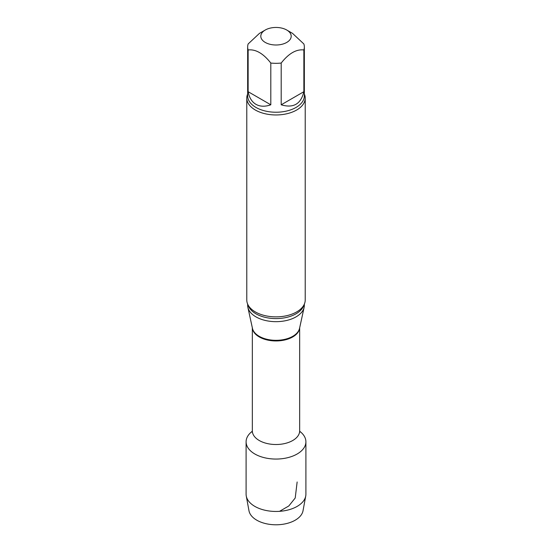 <?xml version="1.0" encoding="UTF-8"?>
<svg xmlns="http://www.w3.org/2000/svg" width="552" height="552" viewBox="0 0 552 552"><rect width="100%" height="100%" fill="white"/><g stroke="black" fill="none" stroke-linecap="round" stroke-linejoin="round"><path stroke-width="0.83" d="M286.743 30.022L292.532 33.361L303.862 43.96A28.345 16.36 180 0 1 304.345 46.961A28.345 16.36 180 0 1 303.862 49.956C296.307 49.073 288.751 53.434 281.196 63.045A28.345 16.36 180 0 1 270.804 63.045C263.263 53.441 255.707 49.08 248.138 49.956A28.345 16.36 180 0 1 247.655 46.961A28.345 16.36 180 0 1 248.138 43.96L259.468 33.361L265.257 30.022A15.194 8.77 180 0 1 273.212 27.6A15.194 8.77 180 0 1 286.743 30.022A15.194 8.77 180 0 1 286.743 42.428A15.194 8.77 180 0 1 265.257 42.428A15.194 8.77 180 0 1 265.257 30.022M304.345 93.992A29.221 16.87 180 0 1 305.221 98.09A29.221 16.87 180 0 1 296.659 110.02A29.221 16.87 180 0 1 264.815 113.677A29.221 16.87 180 0 1 246.778 98.09A29.221 16.87 180 0 1 247.655 93.992M281.196 63.045L281.196 104.797C293.374 108.433 300.93 104.073 303.862 91.708L303.862 49.956M248.138 49.956L248.138 91.708C249.249 97.69 251.857 101.899 255.955 104.335C260.123 106.667 265.07 106.819 270.804 104.797L270.804 63.045M305.221 98.09L305.221 300.005A29.221 16.87 180 0 1 301.178 308.561A29.221 16.87 180 0 1 296.659 311.928A29.221 16.87 180 0 1 250.822 308.561A29.221 16.87 180 0 1 246.778 300.005L246.778 98.09M304.345 304.104L304.345 305.297A28.345 16.36 180 0 1 304.124 307.34A28.345 16.36 180 0 1 276 321.664A28.345 16.36 180 0 1 247.876 307.34A28.345 16.36 180 0 1 247.655 305.297L247.655 304.104M305.905 441.8A29.905 17.264 180 0 0 299.688 431.264A29.905 17.264 180 0 1 297.142 454.006A29.905 17.264 180 0 1 256.266 454.765A29.905 17.264 180 0 1 252.312 431.264A29.905 17.264 180 0 0 246.095 441.8L246.095 494.192A29.905 17.264 180 0 0 246.268 496.013A29.905 17.264 180 0 0 266.036 510.469A29.905 17.264 180 0 0 297.142 506.398A29.905 17.264 180 0 0 305.732 496.013A29.905 17.264 180 0 0 305.905 494.192L305.905 441.8A29.905 17.264 180 0 1 297.142 454.006A29.905 17.264 180 0 1 264.56 457.746A29.905 17.264 180 0 1 246.095 441.8M281.196 104.797L303.862 91.708M248.138 91.708L270.804 104.797M305.732 496.013L303.02 510.759A27.172 15.691 180 0 1 295.216 520.191A27.172 15.691 180 0 1 266.947 523.889A27.172 15.691 180 0 1 248.98 510.759L246.268 496.013M279.526 511.331L288.806 505.977L295.216 498.007L297.142 481.979M304.345 46.961L304.345 95.869A28.345 16.36 180 0 1 296.044 107.44A28.345 16.36 180 0 1 265.153 110.986A28.345 16.36 180 0 1 247.655 95.869L247.655 46.961M303.966 304.897A28.345 16.36 180 0 1 296.044 313.798A28.345 16.36 180 0 1 267.334 317.807A28.345 16.36 180 0 1 248.034 304.897M304.124 307.34L299.55 328.33A23.736 13.703 180 0 1 276 340.322A23.736 13.703 180 0 1 252.45 328.33L247.876 307.34M299.639 327.922A23.667 13.662 180 0 1 276 340.95A23.667 13.662 180 0 1 252.361 327.922M299.667 327.805L299.667 430.85A23.667 13.662 180 0 1 292.732 440.51A23.667 13.662 180 0 1 266.94 443.477A23.667 13.662 180 0 1 252.333 430.85L252.091 432.099M252.333 327.805L252.333 430.85M299.908 432.099L299.667 430.85"/></g></svg>
